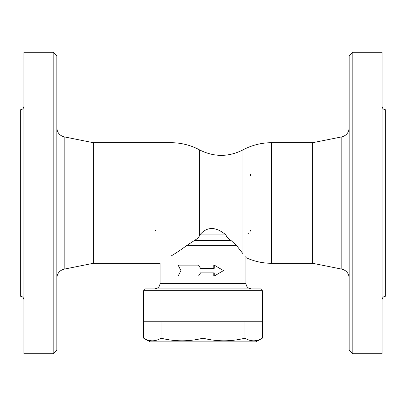 <?xml version="1.0" encoding="UTF-8"?>
<svg xmlns="http://www.w3.org/2000/svg" width="406" height="406" viewBox="0 0 406 406"><rect width="100%" height="100%" fill="white"/><g stroke="black" fill="none" stroke-linecap="round" stroke-linejoin="round"><path stroke-width="0.61" d="M262.377 290.696L260.55 288.869L145.45 288.869L143.622 290.696L262.377 290.696L262.377 321.755L143.622 321.755L143.622 290.696M242.93 253.689L242.925 253.679C246.899 258.881 246.899 258.881 242.925 253.679L236.799 245.818M245.528 257.089L244.904 256.287M236.429 245.376L242.925 253.679L242.925 149.915C228.487 157.178 214.053 157.178 199.615 149.915L199.615 235.815L199.793 234.932L225.954 234.932C226.624 237.043 228.36 238.936 231.166 240.611L236.429 245.376L186.953 245.376L197.417 238.54L199.615 235.815M198.529 265.118L178.138 265.118L180.944 270.599L178.138 276.08L198.529 276.08L200.447 272.883L214.236 272.883L214.236 276.08L223.467 270.599L214.236 265.118L214.236 268.315L200.447 268.315L198.529 265.118L200.554 268.315M213.779 268.315L213.779 265.118L214.236 265.118M214.236 276.08L213.779 276.08L213.779 272.883M200.554 272.883L198.529 276.08M251.415 288.869C248.086 288.544 246.259 286.717 245.934 283.388L160.065 283.388L160.065 263.291L93.38 263.291L93.38 142.709L171.027 142.709L171.027 256.044C156.589 265.473 156.589 265.473 171.027 256.044C175.681 253.324 180.99 249.766 186.953 245.376M143.673 321.755L143.673 338.188C149.464 341.685 155.259 341.685 161.05 338.188C175.032 341.685 189.018 341.685 203 338.188C216.982 341.685 230.968 341.685 244.95 338.188C250.741 341.685 256.536 341.685 262.327 338.188L255.983 341.852L150.017 341.852L143.673 338.188M161.05 321.755L161.05 338.188M203 321.755L203 338.188M244.95 321.755L244.95 338.188M262.327 321.755L262.327 338.188M159.152 234.059A3.654 3.654 0 0 1 158.629 234.023A3.654 3.654 0 0 0 159.152 234.059M155.528 230.882A3.654 3.654 0 0 1 155.498 230.405A3.654 3.654 0 0 0 155.528 230.882M246.848 171.941A3.654 3.654 0 0 1 247.528 172.007M250.126 173.981A3.654 3.654 0 0 1 250.502 175.595M250.502 230.405A3.654 3.654 0 0 1 250.426 231.151M248.452 233.689A3.654 3.654 0 0 1 246.848 234.059M199.793 234.932C206.974 226.396 215.693 226.396 225.954 234.932M93.38 142.709L64.184 136.868C59.636 135.604 57.19 132.62 56.84 127.91M56.84 350.073L56.84 55.926L53.186 52.272L53.186 353.727L56.84 350.073M53.186 52.272L23.954 52.272L23.954 353.727L53.186 353.727M23.954 106.169C23.736 108.387 22.518 109.605 20.3 109.823L20.3 296.177C22.503 296.41 23.721 297.628 23.954 299.831M245.934 283.388L245.934 257.597A60.291 60.291 0 0 0 271.512 263.291L271.512 142.709L312.62 142.709L312.62 263.291L341.816 269.132C346.384 270.376 348.835 273.365 349.16 278.09M312.62 142.709L341.816 136.868L341.816 269.132M349.16 127.91C348.81 132.62 346.364 135.604 341.816 136.868M349.16 55.926L349.16 350.073L352.814 353.727L352.814 52.272L349.16 55.926M352.814 353.727L382.046 353.727L382.046 52.272L352.814 52.272M382.046 106.169C382.264 108.387 383.482 109.605 385.7 109.823L385.7 296.177C383.497 296.41 382.279 297.628 382.046 299.831M194.352 240.611L231.166 240.611M93.38 263.291L64.184 269.132L64.184 136.868M160.065 283.388C159.741 286.717 157.914 288.544 154.584 288.869M199.615 149.915A60.291 60.291 0 0 0 171.027 142.709M64.184 269.132C59.616 270.376 57.165 273.365 56.84 278.09M271.512 142.709A60.291 60.291 0 0 0 242.92 149.921M271.512 263.291L312.62 263.291"/></g></svg>
